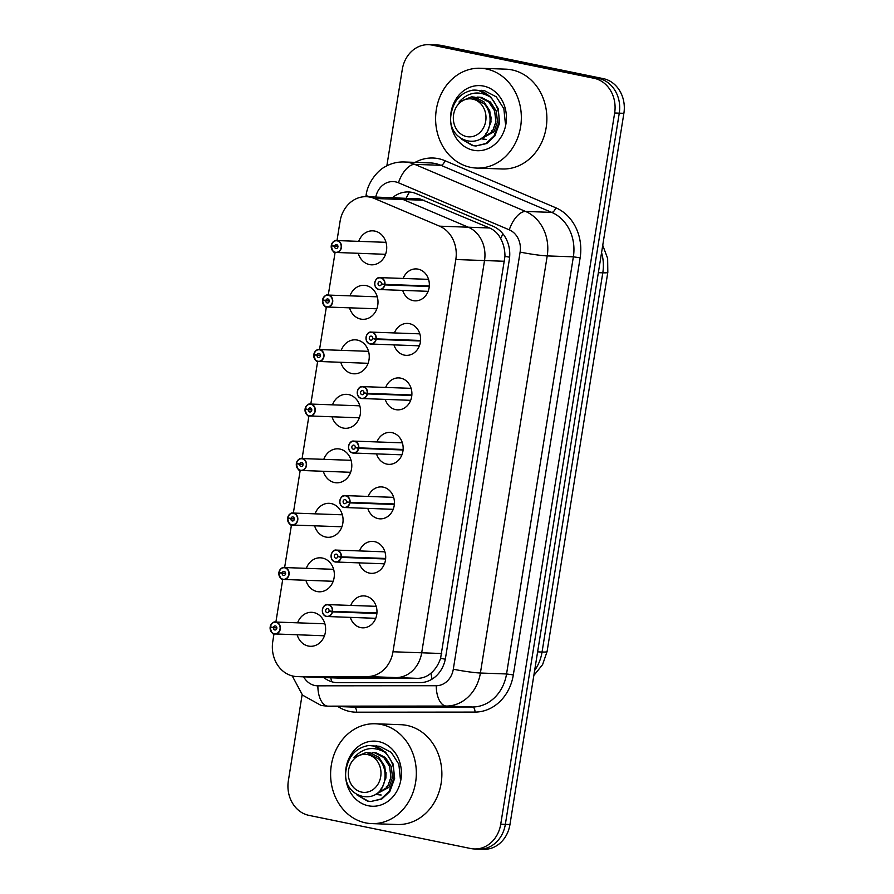 <?xml version="1.0" encoding="UTF-8"?>
<svg xmlns="http://www.w3.org/2000/svg" width="894" height="894" viewBox="0 0 894 894"><rect width="100%" height="100%" fill="white"/><g stroke="black" fill="none" stroke-linecap="round" stroke-linejoin="round"><path stroke-width="1.34" d="M274 633.857L272.782 641.467A29.971 25.714 -87.9 0 0 296.998 676.59L325.707 677.618A29.971 25.714 -87.9 0 0 326.511 677.63A29.971 25.714 -87.9 0 1 325.707 677.618L347.788 678.401L417.431 678.345C422.627 678.289 427.164 676.546 431.053 673.115C435.333 669.405 438.518 664.477 440.586 658.308L504.976 256.321C504.942 249.761 503.501 243.838 500.651 238.553C498.114 233.647 494.427 230.116 489.566 227.97L419.957 198.915L366.417 196.691A29.971 25.714 -87.9 0 0 340.055 221.455L336.993 240.575M347.788 678.401L326.511 677.63L396.154 677.574A29.971 25.714 -87.9 0 0 421.7 652.799L484.526 260.545A29.971 25.714 -87.9 0 0 468.288 227.199L403.093 199.507A29.971 25.714 -87.9 0 0 398.78 198.155A29.971 25.714 -87.9 0 0 395.126 197.719A29.971 25.714 -87.9 0 1 398.78 198.155A29.971 25.714 -87.9 0 1 403.093 199.507L374.385 198.479A29.971 25.714 -87.9 0 0 370.071 197.127A29.971 25.714 -87.9 0 0 366.417 196.691M350.772 605.428A15.98 13.712 92.1 0 1 363.836 595.896A15.98 13.712 92.1 0 1 365.78 596.13A15.98 13.712 92.1 0 1 376.888 613.496A15.98 13.712 92.1 0 1 362.685 627.834A15.98 13.712 92.1 0 1 360.74 627.61A15.98 13.712 92.1 0 1 350.336 617.396M359.5 550.928A15.98 13.712 92.1 0 1 372.563 541.395A15.98 13.712 92.1 0 1 374.508 541.63A15.98 13.712 92.1 0 1 385.616 559.007A15.98 13.712 92.1 0 1 371.412 573.345A15.98 13.712 92.1 0 1 369.468 573.11A15.98 13.712 92.1 0 1 359.064 562.907M368.227 496.427A15.98 13.712 92.1 0 1 381.291 486.906A15.98 13.712 92.1 0 1 383.235 487.141A15.98 13.712 92.1 0 1 394.343 504.507A15.98 13.712 92.1 0 1 380.14 518.844A15.98 13.712 92.1 0 1 378.196 518.609A15.98 13.712 92.1 0 1 367.803 508.407M376.955 441.938A15.98 13.712 92.1 0 1 390.019 432.405A15.98 13.712 92.1 0 1 391.963 432.64A15.98 13.712 92.1 0 1 403.071 450.006A15.98 13.712 92.1 0 1 388.879 464.355A15.98 13.712 92.1 0 1 386.923 464.12A15.98 13.712 92.1 0 1 376.53 453.917M385.683 387.437A15.98 13.712 92.1 0 1 398.746 377.905A15.98 13.712 92.1 0 1 400.691 378.14A15.98 13.712 92.1 0 1 411.81 395.517A15.98 13.712 92.1 0 1 397.606 409.854A15.98 13.712 92.1 0 1 395.651 409.62A15.98 13.712 92.1 0 1 385.258 399.417M394.41 332.937A15.98 13.712 92.1 0 1 407.474 323.416A15.98 13.712 92.1 0 1 409.43 323.65A15.98 13.712 92.1 0 1 420.538 341.016A15.98 13.712 92.1 0 1 406.334 355.354A15.98 13.712 92.1 0 1 404.379 355.13A15.98 13.712 92.1 0 1 393.986 344.916M403.138 278.447A15.98 13.712 92.1 0 1 416.202 268.915A15.98 13.712 92.1 0 1 418.157 269.15A15.98 13.712 92.1 0 1 429.265 286.516A15.98 13.712 92.1 0 1 415.062 300.865A15.98 13.712 92.1 0 1 413.117 300.63A15.98 13.712 92.1 0 1 402.713 290.427M297.601 622.827A16.997 14.583 92.1 0 1 311.637 612.312A16.997 14.583 92.1 0 1 313.716 612.558A16.997 14.583 92.1 0 1 325.528 631.041A16.997 14.583 92.1 0 1 310.419 646.295A16.997 14.583 92.1 0 1 308.352 646.049A16.997 14.583 92.1 0 1 297.166 634.807M306.329 568.327A16.997 14.583 92.1 0 1 320.365 557.811A16.997 14.583 92.1 0 1 322.443 558.068A16.997 14.583 92.1 0 1 334.255 576.541A16.997 14.583 92.1 0 1 319.147 591.794A16.997 14.583 92.1 0 1 317.079 591.549A16.997 14.583 92.1 0 1 305.904 580.307M315.057 513.838A16.997 14.583 92.1 0 1 329.093 503.322A16.997 14.583 92.1 0 1 331.171 503.568A16.997 14.583 92.1 0 1 342.983 522.051A16.997 14.583 92.1 0 1 327.874 537.305A16.997 14.583 92.1 0 1 325.807 537.048A16.997 14.583 92.1 0 1 314.632 525.806M323.784 459.337A16.997 14.583 92.1 0 1 337.82 448.822A16.997 14.583 92.1 0 1 339.899 449.067A16.997 14.583 92.1 0 1 351.711 467.551A16.997 14.583 92.1 0 1 336.602 482.805A16.997 14.583 92.1 0 1 334.535 482.559A16.997 14.583 92.1 0 1 323.36 471.317M332.512 404.837A16.997 14.583 92.1 0 1 346.548 394.332A16.997 14.583 92.1 0 1 348.626 394.578A16.997 14.583 92.1 0 1 360.438 413.05A16.997 14.583 92.1 0 1 345.33 428.304A16.997 14.583 92.1 0 1 343.262 428.058A16.997 14.583 92.1 0 1 332.087 416.816M341.24 350.347A16.997 14.583 92.1 0 1 355.287 339.832A16.997 14.583 92.1 0 1 357.354 340.078A16.997 14.583 92.1 0 1 369.166 358.561A16.997 14.583 92.1 0 1 354.069 373.815A16.997 14.583 92.1 0 1 351.99 373.569A16.997 14.583 92.1 0 1 340.815 362.327M349.967 295.847A16.997 14.583 92.1 0 1 364.014 285.331A16.997 14.583 92.1 0 1 366.082 285.577A16.997 14.583 92.1 0 1 377.905 304.061A16.997 14.583 92.1 0 1 362.796 319.314A16.997 14.583 92.1 0 1 360.718 319.069A16.997 14.583 92.1 0 1 349.543 307.827M358.706 241.346A16.997 14.583 92.1 0 1 372.742 230.842A16.997 14.583 92.1 0 1 374.809 231.088A16.997 14.583 92.1 0 1 386.633 249.56A16.997 14.583 92.1 0 1 371.524 264.825A16.997 14.583 92.1 0 1 369.445 264.568A16.997 14.583 92.1 0 1 358.271 253.326M296.998 676.59A29.971 25.714 -87.9 0 0 297.803 676.602L326.511 677.63L396.154 677.574A29.971 25.714 -87.9 0 0 421.7 652.799L484.526 260.545A29.971 25.714 -87.9 0 0 468.288 227.199L403.093 199.507L424.371 200.267M297.803 676.602L367.445 676.546A29.971 25.714 -87.9 0 0 392.991 651.771L455.817 259.517A29.971 25.714 -87.9 0 0 439.58 226.171L374.385 198.479M335.105 252.376L328.266 295.065M326.377 306.877L319.538 349.565M317.649 361.377L310.81 404.066M308.922 415.866L302.083 458.555M300.194 470.367L293.355 513.055M291.466 524.856L284.627 567.556M282.727 579.357L275.9 622.045M386.845 165.837L402.278 69.464A29.971 25.714 92.1 0 1 428.639 44.7A29.971 25.714 92.1 0 1 432.294 45.136L594.097 78.303A29.971 25.714 92.1 0 1 614.647 113.002L500.729 824.201L505.345 824.369A29.971 25.714 92.1 0 1 478.994 849.132A29.971 25.714 92.1 0 0 505.345 824.369L619.263 113.158L505.345 824.369L509.96 824.536A29.971 25.714 92.1 0 1 483.609 849.3L474.379 848.965A29.971 25.714 92.1 0 1 470.725 848.529L308.922 815.362A29.971 25.714 92.1 0 1 288.371 780.674L302.127 694.727M594.097 78.303L598.712 78.471A29.971 25.714 92.1 0 1 619.263 113.158A29.971 25.714 92.1 0 0 598.712 78.471L436.909 45.303L598.712 78.471L603.316 78.638A29.971 25.714 92.1 0 1 623.878 113.326L509.96 824.536M428.639 44.7L433.255 44.868A29.971 25.714 92.1 0 1 436.909 45.303A29.971 25.714 92.1 0 0 433.255 44.868L437.859 45.035A29.971 25.714 92.1 0 1 441.513 45.471L603.316 78.638M323.773 677.551A29.971 25.714 -87.9 0 0 337.362 682.692A29.971 25.714 -87.9 0 0 338.167 682.703L419.99 682.636A29.971 25.714 -87.9 0 0 445.536 657.861L509.323 259.618A29.971 25.714 -87.9 0 0 493.097 226.283L416.492 193.73A29.971 25.714 -87.9 0 0 412.168 192.389A29.971 25.714 -87.9 0 0 408.513 191.953A29.971 25.714 -87.9 0 0 392.589 197.63M500.729 824.201A29.971 25.714 92.1 0 1 474.379 848.965M335.384 252.443A5.99 5.14 92.1 0 1 331.249 245.783L333.563 245.85M331.406 245.291L331.339 245.258A5.99 5.14 92.1 0 1 336.557 240.553A5.99 5.14 92.1 0 1 337.295 240.642A5.99 5.14 92.1 0 1 341.463 247.157A5.99 5.14 92.1 0 1 336.133 252.533A5.99 5.14 92.1 0 1 335.406 252.454C333.909 253.259 332.512 251.024 331.227 245.772L331.316 245.794A5.789 4.973 -87.9 0 0 335.328 252.253A5.789 4.973 -87.9 0 0 341.128 247.549A5.789 4.973 -87.9 0 0 337.161 240.844A5.789 4.973 -87.9 0 0 331.406 245.291L337.943 246.23M334.579 246.118A2 1.71 92.1 0 1 337.943 246.744A2 1.71 92.1 0 1 334.546 246.286L331.316 245.794M334.546 246.286L337.954 246.409M384.945 284.381L384.666 284.359A5.789 4.973 -87.9 0 0 380.665 277.9A5.789 4.973 -87.9 0 0 374.854 282.605A5.789 4.973 -87.9 0 0 378.832 289.31A5.789 4.973 -87.9 0 0 384.588 284.851L384.856 284.895A5.99 5.14 92.1 0 1 379.637 289.6A5.99 5.14 92.1 0 1 378.9 289.511A5.99 5.14 92.1 0 1 374.742 282.996A5.99 5.14 92.1 0 1 380.062 277.621A5.99 5.14 92.1 0 1 380.799 277.71A5.99 5.14 92.1 0 1 384.945 284.381L429.31 285.979M384.588 284.851L381.414 284.035A2 1.71 92.1 0 1 378.039 283.398A2 1.71 92.1 0 1 381.447 283.867L384.666 284.359M384.856 284.895L429.265 286.493M381.414 284.035L382.923 284.091M326.668 306.944C325.17 307.748 323.784 305.524 322.499 300.272L322.589 300.283A5.789 4.973 -87.9 0 0 326.601 306.743A5.789 4.973 -87.9 0 0 332.4 302.038A5.789 4.973 -87.9 0 0 328.433 295.333A5.789 4.973 -87.9 0 0 322.678 299.792L322.611 299.747A5.99 5.14 92.1 0 1 327.83 295.054A5.99 5.14 92.1 0 1 328.567 295.143A5.99 5.14 92.1 0 1 332.724 301.658A5.99 5.14 92.1 0 1 327.405 307.033L326.668 306.944A5.99 5.14 92.1 0 1 322.522 300.272L324.835 300.35M322.678 299.792L325.841 300.607A2 1.71 92.1 0 1 329.216 301.244A2 1.71 92.1 0 1 325.818 300.786L322.589 300.283M325.818 300.786L329.227 300.898M325.841 300.607L329.216 300.73M368.104 363.299L317.94 361.444C316.442 362.249 315.057 360.025 313.772 354.762L313.861 354.784A5.789 4.973 -87.9 0 0 317.873 361.243A5.789 4.973 -87.9 0 0 323.673 356.538A5.789 4.973 -87.9 0 0 319.706 349.833A5.789 4.973 -87.9 0 0 313.939 354.292L313.883 354.248A5.99 5.14 92.1 0 1 319.102 349.554A5.99 5.14 92.1 0 1 319.84 349.643A5.99 5.14 92.1 0 1 323.997 356.147A5.99 5.14 92.1 0 1 318.677 361.534A5.99 5.14 92.1 0 1 317.94 361.444A5.99 5.14 92.1 0 1 313.794 354.773L316.107 354.84M313.939 354.292L317.113 355.108A2 1.71 92.1 0 1 320.488 355.745A2 1.71 92.1 0 1 317.091 355.276L313.861 354.784M317.091 355.276L320.499 355.399M317.113 355.108L320.488 355.231M305.066 409.262L305.133 409.284A5.789 4.973 -87.9 0 0 309.145 415.744A5.789 4.973 -87.9 0 0 314.945 411.039A5.789 4.973 -87.9 0 0 310.967 404.323A5.789 4.973 -87.9 0 0 305.212 408.781L305.122 408.748A5.99 5.14 92.1 0 1 310.374 404.043A5.99 5.14 92.1 0 1 311.101 404.133A5.99 5.14 92.1 0 1 315.269 410.648A5.99 5.14 92.1 0 1 309.95 416.023A5.99 5.14 92.1 0 1 309.212 415.933A5.99 5.14 92.1 0 1 305.066 409.273L307.38 409.34M305.212 408.781L308.385 409.597A2 1.71 92.1 0 1 311.76 410.234A2 1.71 92.1 0 1 308.363 409.776L305.133 409.284M308.363 409.776L311.771 409.899M308.385 409.597L311.76 409.72M305.122 408.748L305.156 408.748C306.865 405.004 308.609 403.44 310.374 404.043L359.801 405.82M296.339 463.751L296.406 463.774A5.789 4.973 -87.9 0 0 300.418 470.233A5.789 4.973 -87.9 0 0 306.217 465.528A5.789 4.973 -87.9 0 0 302.239 458.823A5.789 4.973 -87.9 0 0 296.484 463.282L296.395 463.248A5.99 5.14 92.1 0 1 301.647 458.544A5.99 5.14 92.1 0 1 302.373 458.633A5.99 5.14 92.1 0 1 306.541 465.148A5.99 5.14 92.1 0 1 301.222 470.523A5.99 5.14 92.1 0 1 300.485 470.434A5.99 5.14 92.1 0 1 296.339 463.762L298.652 463.841M296.484 463.282L299.658 464.098A2 1.71 92.1 0 1 303.032 464.735A2 1.71 92.1 0 1 299.635 464.265L296.406 463.774M299.635 464.265L303.044 464.388M299.658 464.098L303.021 464.221M296.395 463.248L296.417 463.237C298.127 459.505 299.881 457.94 301.647 458.544L351.074 460.309M376.218 338.882L375.938 338.848A5.789 4.973 -87.9 0 0 371.938 332.4A5.789 4.973 -87.9 0 0 366.127 337.094A5.789 4.973 -87.9 0 0 370.105 343.81A5.789 4.973 -87.9 0 0 375.86 339.351L376.128 339.396A5.99 5.14 92.1 0 1 370.909 344.089A5.99 5.14 92.1 0 1 370.172 344.011A5.99 5.14 92.1 0 1 366.015 337.496A5.99 5.14 92.1 0 1 371.334 332.11A5.99 5.14 92.1 0 1 372.072 332.199A5.99 5.14 92.1 0 1 376.218 338.882L420.582 340.469M375.86 339.351L372.686 338.535A2 1.71 92.1 0 1 369.311 337.898A2 1.71 92.1 0 1 372.72 338.357L375.938 338.848M376.128 339.396L420.538 340.983M372.686 338.535L374.195 338.58M367.49 393.382L367.211 393.349A5.789 4.973 -87.9 0 0 363.199 386.89A5.789 4.973 -87.9 0 0 357.399 391.594A5.789 4.973 -87.9 0 0 361.377 398.299A5.789 4.973 -87.9 0 0 367.132 393.852L367.4 393.896A5.99 5.14 92.1 0 1 362.182 398.59A5.99 5.14 92.1 0 1 361.444 398.5A5.99 5.14 92.1 0 1 357.276 391.985A5.99 5.14 92.1 0 1 362.606 386.61A5.99 5.14 92.1 0 1 363.333 386.7A5.99 5.14 92.1 0 1 367.49 393.382L411.855 394.969M367.132 393.852L363.959 393.025A2 1.71 92.1 0 1 360.584 392.388A2 1.71 92.1 0 1 363.992 392.857L367.211 393.349M367.4 393.896L411.81 395.483M363.959 393.025L365.467 393.081M358.751 447.872L358.483 447.849A5.789 4.973 -87.9 0 0 354.471 441.39A5.789 4.973 -87.9 0 0 348.671 446.095A5.789 4.973 -87.9 0 0 352.649 452.8A5.789 4.973 -87.9 0 0 358.405 448.341L358.673 448.386A5.99 5.14 92.1 0 1 353.454 453.09A5.99 5.14 92.1 0 1 352.717 453.001A5.99 5.14 92.1 0 1 348.548 446.486A5.99 5.14 92.1 0 1 353.879 441.111A5.99 5.14 92.1 0 1 354.605 441.189A5.99 5.14 92.1 0 1 358.751 447.872L403.116 449.458M358.405 448.341L355.231 447.525A2 1.71 92.1 0 1 351.856 446.888A2 1.71 92.1 0 1 355.253 447.358L358.483 447.849M358.673 448.386L403.082 449.984M355.231 447.525L356.74 447.581M470.602 167.346A49.941 42.856 92.1 0 1 435.881 113.057A49.941 42.856 92.1 0 1 480.268 68.246A49.941 42.856 92.1 0 1 486.358 68.972A49.941 42.856 92.1 0 1 521.068 123.249A49.941 42.856 92.1 0 1 476.692 168.072A49.941 42.856 92.1 0 1 470.602 167.346M480.268 68.246L505.792 69.162A49.941 42.856 92.1 0 1 511.882 69.888A49.941 42.856 92.1 0 1 546.603 124.165A49.941 42.856 92.1 0 1 502.216 168.988L476.692 168.072M492.08 132.122A22.585 19.377 92.1 0 1 491.376 130.837M483.609 86.081A32.575 27.949 92.1 0 1 505.959 123.785A32.575 27.949 92.1 0 1 473.339 150.226A32.575 27.949 92.1 0 1 451.001 112.521A32.575 27.949 92.1 0 1 483.609 86.081M365.601 822.871A49.941 42.856 92.1 0 1 330.881 768.583A49.941 42.856 92.1 0 1 375.268 723.771A49.941 42.856 92.1 0 1 381.358 724.498A49.941 42.856 92.1 0 1 416.068 778.786A49.941 42.856 92.1 0 1 371.692 823.597A49.941 42.856 92.1 0 1 365.601 822.871M375.268 723.771L400.791 724.688A49.941 42.856 92.1 0 1 406.882 725.414A49.941 42.856 92.1 0 1 441.602 779.702A49.941 42.856 92.1 0 1 397.215 824.514L371.692 823.597M387.08 787.648A22.585 19.377 92.1 0 1 386.387 786.362M378.62 741.607A32.575 27.949 92.1 0 1 400.959 779.322A32.575 27.949 92.1 0 1 368.339 805.762A32.575 27.949 92.1 0 1 346 768.058A32.575 27.949 92.1 0 1 378.62 741.607M461.505 139.118L472.513 145.588L475.776 145.99L485.923 143.498L494.013 135.977L498.83 122.869C499.858 112.566 496.93 103.905 490.068 96.887C478.648 90.395 468.288 92.093 458.991 101.994L471.451 96.843L484.28 103.838C488.537 108.856 490.448 114.823 490.001 121.74C487.677 153.366 445 143.643 451.235 113.437C453.839 100.385 460.935 92.63 472.524 90.193A27.904 23.948 92.1 0 1 475.217 90.115A27.904 23.948 92.1 0 1 490.068 96.887M463.237 140.101L473.328 145.61L476.178 146.001M475.776 145.99L486.738 143.532L494.829 136.011L499.645 122.903L498.148 108.487L490.594 96.641L478.871 90.529L475.273 90.115M505.345 123.104L503.847 108.688L496.293 96.843L484.57 90.73L478.167 90.395M485.71 121.126A19.031 16.327 92.1 0 1 466.657 136.581A19.031 16.327 92.1 0 1 453.604 114.544A19.031 16.327 92.1 0 1 472.658 99.1A19.031 16.327 92.1 0 1 485.71 121.126M481.006 138.592L482.134 138.95M482.939 139.151L485.375 139.464M480.078 139.218L492.393 131.675L495.891 121.785L494.628 110.912L488.794 101.983L479.821 97.368L477.117 97.055M491.063 116.946L490.851 122.735M481.531 138.19L482.95 138.76M483.755 139.017L486.191 139.464M480.491 139.285L494.013 131.731L497.511 121.841L496.248 110.968L490.426 102.039L481.453 97.424L478.748 97.111M485.777 133.731L487.509 131.496L491.007 121.606L489.744 110.744L483.911 101.804L474.938 97.189L471.831 96.865M356.505 794.643L367.512 801.113L370.775 801.516L380.933 799.024L389.024 791.514L393.829 778.395C394.857 768.091 391.93 759.431 385.068 752.413C373.647 745.92 363.288 747.63 354.002 757.531L366.451 752.379L379.279 759.364C383.537 764.381 385.448 770.349 385.001 777.266C382.677 808.891 339.999 799.169 346.235 768.963C348.839 755.911 355.935 748.166 367.523 745.719A27.904 23.948 92.1 0 1 370.217 745.641A27.904 23.948 92.1 0 1 385.068 752.413M358.237 795.626L368.328 801.147L371.178 801.527M370.775 801.516L381.738 799.057L389.829 791.536L394.645 778.428L393.148 764.024L385.605 752.167L373.871 746.054L370.272 745.641M400.344 778.629L398.847 764.225L391.293 752.379L379.57 746.266L373.167 745.931M380.71 776.662A19.031 16.327 92.1 0 1 361.657 792.106A19.031 16.327 92.1 0 1 348.604 770.08A19.031 16.327 92.1 0 1 367.657 754.625A19.031 16.327 92.1 0 1 380.71 776.662M376.005 794.118L377.134 794.487M377.938 794.688L380.375 794.989M375.078 794.744L387.393 787.201L390.89 777.311L389.628 766.449L383.805 757.509L374.821 752.893L372.116 752.58M386.063 772.483L385.862 778.261M376.542 793.716L377.95 794.297M378.754 794.542L381.19 794.989M375.011 794.788L389.024 787.268L392.511 777.367L391.259 766.504L385.426 757.564L376.452 752.949L373.748 752.636M380.777 789.257L382.509 787.033L386.007 777.132L384.744 766.27L378.922 757.33L369.948 752.714L366.831 752.39M291.746 524.934C290.259 525.739 288.874 523.515 287.577 518.252L287.678 518.274A5.789 4.973 -87.9 0 0 291.69 524.733A5.789 4.973 -87.9 0 0 297.49 520.029A5.789 4.973 -87.9 0 0 293.511 513.324A5.789 4.973 -87.9 0 0 287.756 517.771L287.689 517.738A5.99 5.14 92.1 0 1 292.919 513.044A5.99 5.14 92.1 0 1 293.645 513.122A5.99 5.14 92.1 0 1 297.814 519.637A5.99 5.14 92.1 0 1 292.483 525.024L291.746 524.934A5.99 5.14 92.1 0 1 287.611 518.263L289.924 518.33M287.756 517.771L290.93 518.598A2 1.71 92.1 0 1 294.305 519.224A2 1.71 92.1 0 1 290.908 518.766L287.678 518.274M290.908 518.766L294.316 518.889M290.93 518.598L294.294 518.71M333.183 581.29L283.018 579.424C281.532 580.228 280.146 578.005 278.85 572.752L278.95 572.775A5.789 4.973 -87.9 0 0 282.962 579.223A5.789 4.973 -87.9 0 0 288.762 574.529A5.789 4.973 -87.9 0 0 284.784 567.813A5.789 4.973 -87.9 0 0 279.029 572.272L278.962 572.227A5.99 5.14 92.1 0 1 284.191 567.534A5.99 5.14 92.1 0 1 284.918 567.623A5.99 5.14 92.1 0 1 289.086 574.138A5.99 5.14 92.1 0 1 283.756 579.513A5.99 5.14 92.1 0 1 283.029 579.424A5.99 5.14 92.1 0 1 278.883 572.752L281.197 572.831M279.029 572.272L282.202 573.088A2 1.71 92.1 0 1 285.577 573.724A2 1.71 92.1 0 1 282.169 573.266L278.95 572.775M282.169 573.266L285.588 573.389M282.202 573.088L285.566 573.21M270.156 627.242L270.223 627.264A5.789 4.973 -87.9 0 0 274.223 633.723A5.789 4.973 -87.9 0 0 280.034 629.018A5.789 4.973 -87.9 0 0 276.056 622.313A5.789 4.973 -87.9 0 0 270.301 626.772L270.212 626.728A5.99 5.14 92.1 0 1 275.464 622.034A5.99 5.14 92.1 0 1 276.19 622.123A5.99 5.14 92.1 0 1 280.358 628.638A5.99 5.14 92.1 0 1 275.028 634.014A5.99 5.14 92.1 0 1 274.302 633.924A5.99 5.14 92.1 0 1 270.156 627.253L272.458 627.331M270.301 626.772L273.475 627.588A2 1.71 92.1 0 1 276.849 628.225A2 1.71 92.1 0 1 273.441 627.756L270.223 627.264M273.441 627.756L276.849 627.879M273.475 627.588L276.838 627.711M270.212 626.728L270.234 626.728C271.944 622.995 273.698 621.431 275.464 622.034L324.891 623.8M350.023 502.372L349.755 502.339A5.789 4.973 -87.9 0 0 345.743 495.879A5.789 4.973 -87.9 0 0 339.943 500.584A5.789 4.973 -87.9 0 0 343.922 507.289A5.789 4.973 -87.9 0 0 349.677 502.841L349.945 502.886A5.99 5.14 92.1 0 1 344.715 507.58A5.99 5.14 92.1 0 1 343.989 507.49A5.99 5.14 92.1 0 1 339.821 500.986A5.99 5.14 92.1 0 1 345.151 495.6A5.99 5.14 92.1 0 1 345.877 495.689A5.99 5.14 92.1 0 1 350.023 502.372L394.388 503.959M349.677 502.841L346.503 502.026A2 1.71 92.1 0 1 343.128 501.389A2 1.71 92.1 0 1 346.526 501.847L349.755 502.339M349.945 502.886L394.355 504.473M346.503 502.026L348.001 502.07M341.296 556.873L341.027 556.839A5.789 4.973 -87.9 0 0 337.016 550.38A5.789 4.973 -87.9 0 0 331.216 555.085A5.789 4.973 -87.9 0 0 335.194 561.79A5.789 4.973 -87.9 0 0 340.949 557.331L341.217 557.387A5.99 5.14 92.1 0 1 335.988 562.08A5.99 5.14 92.1 0 1 335.261 561.991A5.99 5.14 92.1 0 1 331.093 555.476A5.99 5.14 92.1 0 1 336.423 550.101A5.99 5.14 92.1 0 1 337.15 550.19A5.99 5.14 92.1 0 1 341.296 556.873L385.66 558.459M340.949 557.331L337.776 556.515A2 1.71 92.1 0 1 334.401 555.878A2 1.71 92.1 0 1 337.798 556.347L341.027 556.839M341.217 557.387L385.616 558.973M337.776 556.515L339.273 556.571M332.568 611.362L332.3 611.34A5.789 4.973 -87.9 0 0 328.288 604.88A5.789 4.973 -87.9 0 0 322.488 609.585A5.789 4.973 -87.9 0 0 326.455 616.29A5.789 4.973 -87.9 0 0 332.222 611.831L332.49 611.876A5.99 5.14 92.1 0 1 327.26 616.581A5.99 5.14 92.1 0 1 326.533 616.491A5.99 5.14 92.1 0 1 322.365 609.976A5.99 5.14 92.1 0 1 327.696 604.601A5.99 5.14 92.1 0 1 328.422 604.679A5.99 5.14 92.1 0 1 332.568 611.362L376.933 612.949M332.222 611.831L329.048 611.015A2 1.71 92.1 0 1 325.673 610.379A2 1.71 92.1 0 1 329.07 610.837L332.3 611.34M332.49 611.876L376.888 613.474M329.048 611.015L330.545 611.071M331.752 681.764A29.971 15.377 -90 0 1 330.78 677.797M432.07 679.138A29.971 15.377 -90 0 1 431.053 673.115M417.431 678.345L367.445 676.546M441.725 653.514L392.991 651.771M445.301 659.213A29.971 2.19 -170.9 0 1 440.586 658.308M509.625 257.215A29.971 2.19 -170.9 0 1 504.976 256.321M504.551 261.272L455.817 259.517M489.566 227.97L439.58 226.171M500.651 238.553A29.971 14.617 -67 0 1 502.987 233.926M406.245 198.122A29.971 14.617 -67 0 1 409.474 192.009M547.083 651.514A34.967 2.559 -170.9 0 1 542.055 652.028L602.791 272.826A34.967 2.559 9.1 0 0 607.819 272.312L547.083 651.514L542.591 664.622L533.83 675.484M534.646 670.422A39.962 34.285 -87.9 0 0 542.055 652.028L537.618 651.871M598.354 272.67L602.791 272.826A39.962 34.285 -87.9 0 0 601.561 252.667M441.513 45.471L432.294 45.136M623.878 113.326L614.647 113.002M303.636 676.825A19.981 17.142 -87.9 0 0 314.9 685.519A19.981 17.142 -87.9 0 0 317.884 685.821L436.272 685.72A19.981 17.142 -87.9 0 0 453.303 669.204L520.107 252.086A19.981 17.142 -87.9 0 0 509.289 229.847L398.456 182.767A19.981 17.142 -87.9 0 0 395.573 181.873A19.981 17.142 -87.9 0 0 375.771 197.026M404.11 161.982A39.962 34.285 92.1 0 1 408.983 162.563A39.962 34.285 92.1 0 1 414.738 164.362L440.887 165.301A39.962 34.285 -87.9 0 0 435.121 163.501A39.962 34.285 -87.9 0 0 430.249 162.92L404.11 161.982C397.472 161.78 391.237 163.323 385.415 166.619C377.95 170.128 367.657 182.309 366.093 195.294A19.981 1.464 9.1 0 0 370.015 196.825M398.456 182.767A19.981 9.745 -67 0 1 414.738 164.362L525.571 211.442A39.962 34.285 92.1 0 1 547.217 255.907L480.402 673.026A39.962 34.285 92.1 0 1 446.341 706.059L327.953 706.159A39.962 34.285 92.1 0 1 326.88 706.137L353.029 707.076A39.962 34.285 -87.9 0 0 354.102 707.098L472.49 706.998A39.962 34.285 -87.9 0 0 506.552 673.964L573.367 256.835A39.962 34.285 -87.9 0 0 551.71 212.381L440.887 165.301A4.995 2.436 113 0 0 444.955 160.697L555.789 207.777A44.946 38.576 92.1 0 1 580.139 257.796L513.324 674.914A44.946 38.576 92.1 0 1 475.005 712.082L356.617 712.183A44.946 38.576 92.1 0 1 337.932 706.539M356.617 712.183A4.995 2.559 90 0 0 354.102 707.098L327.953 706.159A19.981 10.259 -90 0 1 317.884 685.821M415.162 162.373A44.946 38.576 92.1 0 1 438.473 158.674A44.946 38.576 92.1 0 1 444.955 160.697M509.289 229.847A19.981 9.745 -67 0 1 525.571 211.442L551.71 212.381A4.995 2.436 113 0 0 555.789 207.777M520.107 252.086A19.981 1.464 9.1 0 0 547.217 255.907L573.367 256.835L580.139 257.796M436.272 685.72A19.981 10.259 -90 0 0 446.341 706.059L472.49 706.998A4.995 2.559 90 0 1 475.005 712.082M453.303 669.204A19.981 1.464 9.1 0 0 480.402 673.026L506.552 673.964L513.324 674.914M376.832 308.799L327.405 307.033A5.99 5.14 92.1 0 1 326.679 306.944M341.91 526.789L292.483 525.024A5.99 5.14 92.1 0 1 291.757 524.934M607.819 272.312L607.641 258.388L602.735 245.291M292.237 675.898L302.507 695.119L321.147 705.455L326.88 706.137M366.093 195.294L365.869 196.68M385.56 254.309L335.395 252.443M331.305 245.258C333.049 241.525 334.803 239.95 336.557 240.553L385.984 242.33M428.55 279.353L380.062 277.621C374.742 276.458 372.072 288.08 378.9 289.511L428.125 291.332M322.578 299.758C324.321 296.015 326.064 294.45 327.83 295.054L377.257 296.819M313.85 354.248C315.593 350.515 317.336 348.951 319.102 349.554L368.529 351.32M359.377 417.8L309.212 415.933C307.715 416.738 306.329 414.514 305.044 409.262M350.649 472.289L300.473 470.434C298.987 471.239 297.601 469.015 296.305 463.751M419.822 333.853L371.334 332.11C366.015 330.948 363.344 342.581 370.172 344L419.398 345.833M411.095 388.342L362.606 386.61C357.287 385.448 354.616 397.081 361.433 398.5L410.67 400.322M402.367 442.843L353.879 441.111C348.559 439.937 345.889 451.571 352.705 453.001L401.931 454.822M481.028 90.316L481.844 90.35M471.44 96.843L472.233 96.876M376.028 745.853L376.843 745.875M366.451 752.379L367.233 752.402M287.667 517.738C289.399 514.005 291.153 512.43 292.919 513.044L342.346 514.81M278.939 572.238C280.671 568.495 282.426 566.93 284.191 567.534L333.618 569.31M324.455 635.779L274.29 633.924C272.804 634.729 271.418 632.505 270.122 627.242M393.639 497.343L345.151 495.6C339.832 494.438 337.161 506.071 343.978 507.49L393.204 509.323M384.912 551.833L336.423 550.101C331.093 548.938 328.433 560.572 335.25 561.991L384.476 563.812M376.184 606.333L327.696 604.601C322.365 603.428 319.706 615.061 326.522 616.491L375.748 618.313"/></g></svg>
